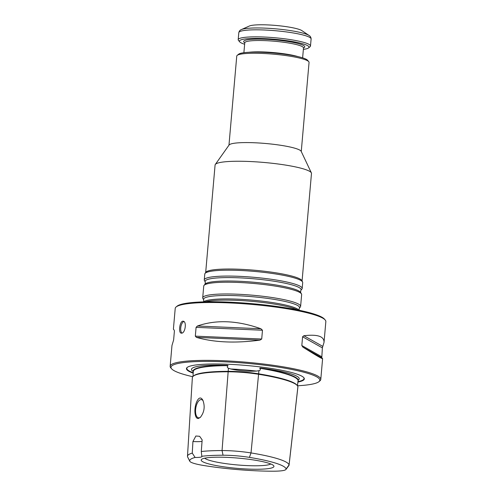 <?xml version="1.0" encoding="UTF-8"?>
<svg xmlns="http://www.w3.org/2000/svg" width="496" height="496" viewBox="0 0 496 496"><rect width="100%" height="100%" fill="white"/><g stroke="black" fill="none" stroke-linecap="round" stroke-linejoin="round"><path stroke-width="0.74" d="M297.315 309.882A49.141 6.925 -175 0 0 251.726 301.326A49.141 6.925 -175 0 0 205.344 301.835M203.732 299.937A48.174 6.789 -175 0 1 252.135 296.682A48.174 6.789 -175 0 1 299.237 308.295L300.309 307.03A49.141 6.925 -175 0 0 300.613 306.367A49.141 6.925 -175 0 0 252.266 295.188A49.141 6.925 -175 0 0 202.709 297.798A49.141 6.925 -175 0 0 202.889 298.511L203.732 299.937L203.546 302.014M300.613 306.367L301.642 294.612A49.141 6.925 -175 0 0 301.463 293.905A49.141 6.925 -175 0 0 253.295 283.433A49.141 6.925 -175 0 0 204.042 285.38A49.141 6.925 -175 0 0 203.738 286.043L202.709 297.798M205.294 282.044A48.174 6.789 -175 0 1 253.698 278.783A48.174 6.789 -175 0 1 300.799 290.402L301.878 289.137A49.141 6.925 -175 0 0 302.182 288.474A49.141 6.925 -175 0 0 253.828 277.289A49.141 6.925 -175 0 0 204.271 279.905A49.141 6.925 -175 0 0 204.457 280.612L205.294 282.044L205.115 284.115L204.042 285.38M302.182 288.474L302.696 282.596A49.141 6.925 -175 0 0 302.579 282.013A49.141 6.925 -175 0 0 254.343 271.411A49.141 6.925 -175 0 0 205.003 273.476A49.141 6.925 -175 0 0 204.786 274.028L204.271 279.905M302.579 282.013L301.94 280.662A48.385 6.82 -175 0 0 254.448 270.227A48.385 6.82 -175 0 0 205.865 272.261L205.003 273.476M302.076 280.959L311.482 173.451A48.385 6.82 -175 0 0 311.37 172.881A48.385 6.82 -175 0 0 263.878 162.446A48.385 6.82 -175 0 0 215.295 164.474A48.385 6.82 -175 0 0 215.084 165.019L205.679 272.521M311.37 172.881L301.159 151.305A36.289 5.115 -175 0 0 265.54 143.48A36.289 5.115 -175 0 0 229.102 144.999L215.295 164.474M301.258 151.528L309.058 62.409A36.289 5.115 -175 0 0 308.754 61.653A36.289 5.115 -175 0 0 273.352 54.151A36.289 5.115 -175 0 0 237.187 55.391A36.289 5.115 -175 0 0 236.753 56.085L228.96 145.198M309.113 35.501L301.89 30.628A27.218 3.838 -175 0 0 275.863 25.451A27.218 3.838 -175 0 0 249.333 26.034L241.378 29.574A35.08 4.941 5 0 1 244.398 28.756A35.08 4.941 5 0 1 279.651 29.214A35.08 4.941 5 0 1 309.113 35.501C310.341 36.196 311.011 37.355 311.11 38.979L310.49 46.004A36.289 5.115 5 0 1 310.062 46.698L308.605 47.895A34.931 4.923 5 0 1 303.366 49.383M244.621 44.243A34.931 4.923 5 0 1 239.723 41.869L238.495 40.436A36.289 5.115 5 0 1 238.192 39.68A36.289 5.115 5 0 1 242.544 37.671A36.289 5.115 5 0 1 283.427 38.651A36.289 5.115 5 0 1 310.49 46.004M239.723 41.869A34.931 4.923 5 0 1 243.617 39.209A34.931 4.923 5 0 1 285.349 40.455A34.931 4.923 5 0 1 308.605 47.895M308.754 61.653L307.526 60.221A34.931 4.923 -175 0 0 273.451 53.004A34.931 4.923 -175 0 0 238.644 54.194L237.187 55.391M181.995 333.095A6.051 2.784 99.2 0 1 180.73 327.918A6.051 2.784 99.2 0 1 183.886 321.507M181.747 333.157C185.312 332.959 186.862 321.433 183.247 321.228C179.874 320.298 178.027 332.996 181.307 333.163L181.747 333.157M201.283 451.509A72.881 10.267 5 0 1 222.047 450.56A29.09 4.098 5 0 1 251.019 452.929A72.881 10.267 5 0 1 289.063 464.969A29.09 4.098 5 0 1 289.069 465.149A29.09 4.098 5 0 1 288.926 465.477L285.963 469.445A26.474 3.732 -175 0 0 286.08 468.98A70.258 9.901 -175 0 0 249.407 457.374A26.474 3.732 -175 0 0 223.045 455.216A70.258 9.901 -175 0 0 201.81 456.277L201.283 451.509L202.157 439.878L199.721 436.412M189.807 461.286L187.575 456.859A29.09 4.098 5 0 1 187.507 456.661A72.881 10.267 5 0 1 187.482 456.283A72.881 10.267 5 0 1 192.256 453.108L195.108 457.461A70.258 9.901 -175 0 0 189.745 461.1A26.474 3.732 -175 0 0 189.807 461.286A26.474 3.732 -175 0 0 203.565 465.477A70.258 9.901 -175 0 0 273.532 471.2A26.474 3.732 -175 0 0 285.963 469.445M297.712 383.637L297.476 385.77A74.691 10.528 -175 0 0 310.849 384.388A74.691 10.528 -175 0 0 318.916 381.684L319.883 380.891A75.603 10.652 -175 0 0 320.782 379.446A75.603 10.652 -175 0 0 246.4 362.241A75.603 10.652 -175 0 0 170.153 366.265A75.603 10.652 -175 0 0 170.791 367.846L171.61 368.801A74.691 10.528 -175 0 0 192.752 376.706M318.916 381.684A74.691 10.528 -175 0 0 246.307 363.264A74.691 10.528 -175 0 0 171.61 368.801M170.153 366.265L171.976 345.464L173.625 339.971L174.394 331.192L174.214 330.107L173.395 329.214L175.218 308.407A75.603 10.652 5 0 1 176.117 306.962L177.084 306.162A74.691 10.528 5 0 1 185.151 303.465A74.691 10.528 5 0 1 264.126 304.873A74.691 10.528 5 0 1 324.39 319.052L325.209 320.007A75.603 10.652 5 0 1 325.847 321.582L324.024 342.389C324.26 336.35 317.533 334.13 303.856 335.736L302.591 336.759L301.822 345.538L302.858 347.101C315.692 355.186 322.276 359.036 322.605 358.639L321.786 357.746L302.858 347.101M176.117 306.962A75.603 10.652 5 0 1 184.283 304.228A75.603 10.652 5 0 1 264.213 305.654A75.603 10.652 5 0 1 325.209 320.007M254.87 460.164A36.524 5.146 5 0 1 271.529 464.287A36.524 5.146 5 0 1 269.57 468.429A36.524 5.146 5 0 1 221.948 466.55A36.524 5.146 5 0 1 203.93 458.372A36.524 5.146 5 0 1 254.87 460.164M203.168 400.88A9.226 4.247 -80.8 0 0 201.45 399.615A9.226 4.247 -80.8 0 0 200.768 399.621A9.226 4.247 -80.8 0 0 195.678 408.766A9.226 4.247 -80.8 0 0 198.493 417.824A9.226 4.247 -80.8 0 0 199.175 417.812A9.226 4.247 -80.8 0 0 200.613 417.093M195.337 414.91C195.864 417.44 196.893 418.63 198.412 418.481L200.322 417.384C204.309 412.288 205.177 406.627 202.932 400.402C198.76 392.28 193.304 406.832 195.337 414.91M259.947 340.132L261.708 339.022L262.477 330.237L260.939 328.767C237.373 320.397 216.2 319.48 197.42 326.008L196.087 327.354L195.325 336.139L196.428 337.373C214.185 342.469 235.358 343.393 259.947 340.132L196.428 337.373M321.786 357.746L322.375 347.882L324.024 342.389M297.798 382.075A59.16 8.339 -175 0 0 303.831 377.673A59.16 8.339 -175 0 0 246.115 365.447A59.16 8.339 -175 0 0 187.153 367.468A59.16 8.339 -175 0 0 193.204 373.166M297.631 384.115L298.325 379.998A74.772 10.534 -175 0 0 260.425 367.995A54.083 7.62 5 0 1 299.001 379.372A54.083 7.62 5 0 1 298.325 379.998M260.425 367.995L259.712 368.23C260.741 369.439 260.481 370.264 258.924 370.698L256.463 371.082C247.64 371.523 239.053 370.822 230.696 368.974L228.433 368.206C227.05 367.536 226.939 366.68 228.11 365.645L227.453 365.298A74.772 10.534 -175 0 0 193.031 371.38A54.083 7.62 5 0 1 191.617 369.973A54.083 7.62 5 0 1 227.453 365.298M298.028 380.358A74.468 10.49 -175 0 0 259.712 368.23M289.069 465.149L297.91 386.88A31.081 4.377 -175 0 0 297.904 386.682A74.871 10.546 -175 0 0 297.296 385.547L296.806 384.977A74.326 10.472 -175 0 0 258.614 373.823A30.535 4.303 -175 0 0 228.203 371.337A74.326 10.472 -175 0 0 193.837 375.72L193.254 376.197A74.871 10.546 -175 0 0 192.361 377.667L187.482 456.283M228.11 365.645A74.468 10.49 -175 0 0 193.304 371.492L193 376.427M297.296 385.547A74.871 10.546 -175 0 0 258.825 374.313A31.081 4.377 -175 0 0 227.875 371.783A74.871 10.546 -175 0 0 193.254 376.197M192.256 453.108L192.932 441.508A12.096 1.705 -175 0 0 202.046 441.353M195.108 457.461A12.096 1.705 -175 0 0 201.909 456.531A12.096 1.705 -175 0 0 201.81 456.277M192.932 441.508L195.877 436.003L199.628 436.3M298.958 310.217A48.174 6.789 -175 0 0 251.832 300.105A48.174 6.789 -175 0 0 203.67 301.878M300.799 290.402L300.619 292.473A48.174 6.789 -175 0 0 253.4 282.205A48.174 6.789 -175 0 0 205.115 284.115M238.192 39.68L238.805 32.655A36.289 5.115 5 0 1 243.158 30.647A36.289 5.115 5 0 1 284.041 31.626A36.289 5.115 5 0 1 311.11 38.979M303.478 47.765L303.49 47.945A29.487 4.154 5 0 0 281.505 41.974A29.487 4.154 5 0 0 248.279 41.18A29.487 4.154 5 0 0 244.745 42.805A30.696 4.328 5 0 1 247.324 39.81A30.696 4.328 5 0 1 285.987 41.187A30.696 4.328 5 0 1 303.49 47.951L302.628 57.846M297.755 56.55A29.487 4.154 -175 0 0 248.905 52.278M223.045 455.216L222.047 450.56L228.433 368.206M249.407 457.374L251.019 452.929L258.924 370.698M286.08 468.98L289.063 464.969L297.904 386.682M189.745 461.1L187.507 456.661M204.693 458.192A33.771 4.755 -175 0 0 232.432 464.461A33.771 4.755 -175 0 0 267.418 465.019A33.771 4.755 -175 0 0 270.81 463.977M260.939 328.767L197.42 326.008M262.477 330.237L196.087 327.354M261.708 339.022L195.325 336.139M322.784 346.382L303.856 335.736M322.375 347.882L302.591 336.759M321.606 356.661L301.822 345.538M297.829 381.653A58.838 8.289 -175 0 0 303.676 377.499M187.339 367.325A58.838 8.289 -175 0 0 193.229 372.744M256.463 371.082A54.56 7.688 -175 0 0 230.696 368.974M297.445 385.733L297.755 382.993M299.237 308.295L299.057 310.366M300.619 292.473L301.463 293.905M244.788 42.631L243.883 52.706M238.805 32.655C239.184 31.068 240.039 30.045 241.378 29.574M272.292 464.659L271.529 464.287M203.112 458.608L203.93 458.372M322.605 358.639L320.782 379.446"/></g></svg>
